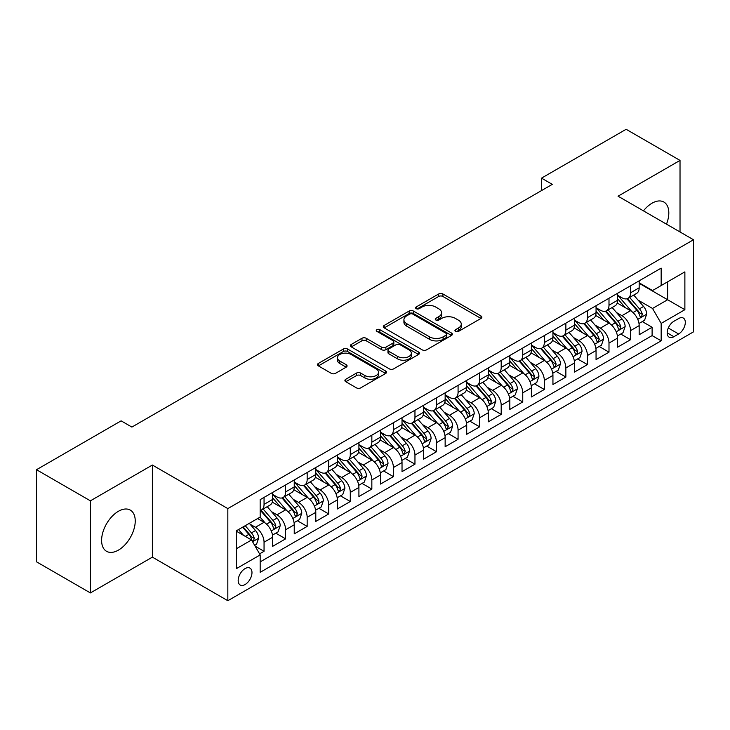 <?xml version="1.0" encoding="UTF-8"?>
<svg xmlns="http://www.w3.org/2000/svg" width="730" height="730" viewBox="0 0 730 730"><rect width="100%" height="100%" fill="white"/><g stroke="black" fill="none" stroke-linecap="round" stroke-linejoin="round"><path stroke-width="1.09" d="M455.556 331.402A2.099 1.214 0 0 0 458.513 331.402L480.997 318.417A2.993 1.725 0 0 0 481.873 317.194A2.993 1.725 0 0 0 480.997 315.971L442.909 293.98A2.993 1.725 0 0 0 438.675 293.98L416.191 306.965A2.099 1.214 0 0 0 415.58 307.823A2.099 1.214 0 0 0 416.191 308.671A2.099 1.214 0 0 0 419.157 308.671L422.068 306.992A9.572 5.53 0 0 1 435.609 306.992L438.785 308.827A9.572 5.53 0 0 1 441.586 312.732A9.572 5.53 0 0 1 438.785 316.647L435.874 318.326A2.099 1.214 0 0 0 435.262 319.183A2.099 1.214 0 0 0 435.874 320.032A2.099 1.214 0 0 0 438.839 320.032L441.741 318.353A9.572 5.53 0 0 1 455.292 318.353L458.458 320.187A9.572 5.53 0 0 1 461.269 324.102A9.572 5.53 0 0 1 458.458 328.007L455.556 329.686A2.099 1.214 0 0 0 454.936 330.544A2.099 1.214 0 0 0 455.556 331.402L455.556 329.686M118.424 550.119A23.78 13.733 120 0 0 133.955 529.159A23.78 13.733 120 0 0 130.314 510.106A23.78 13.733 120 0 0 118.424 511.283A23.78 13.733 120 0 0 102.884 532.234A23.78 13.733 120 0 0 106.534 551.296A23.78 13.733 120 0 0 118.424 550.119M666.481 224.156A23.78 13.733 120 0 0 663.889 202.046A23.78 13.733 120 0 0 652 203.223A23.78 13.733 120 0 0 643.449 210.861M245.079 584.529A9.755 5.63 120 0 0 251.458 575.933A9.755 5.63 120 0 0 249.961 568.113A9.755 5.63 120 0 0 245.079 568.597A9.755 5.63 120 0 0 238.71 577.193A9.755 5.63 120 0 0 240.197 585.013A9.755 5.63 120 0 0 245.079 584.529M345.783 379.262A2.993 1.725 0 0 0 344.907 380.485A2.993 1.725 0 0 0 345.783 381.699L356.468 387.876A2.993 1.725 0 0 0 360.702 387.876L385.668 373.459A2.993 1.725 0 0 0 386.544 372.236A2.993 1.725 0 0 0 385.668 371.013L347.58 349.022A2.993 1.725 0 0 0 343.346 349.022L318.371 363.44A2.993 1.725 0 0 0 317.495 364.662A2.993 1.725 0 0 0 318.371 365.885L331.283 373.331A2.993 1.725 0 0 0 335.517 373.331L346.202 367.163A2.993 1.725 0 0 0 347.079 365.94A2.993 1.725 0 0 0 346.202 364.717L339.797 361.022A8.003 4.626 0 0 1 337.461 357.755A8.003 4.626 0 0 1 342.397 353.484A8.003 4.626 0 0 1 351.121 354.488L376.196 368.969A8.003 4.626 0 0 1 378.541 372.236A8.003 4.626 0 0 1 373.605 376.507A8.003 4.626 0 0 1 364.881 375.503L360.702 373.094A2.993 1.725 0 0 0 356.468 373.094L345.783 379.262L345.783 381.699M152.378 465.037L90.392 500.826L36.5 469.709L36.5 561.817L90.392 592.933L152.378 557.145L227.833 600.708L227.833 508.6L152.378 465.037L152.378 557.145M680.022 231.976L680.022 160.408L618.045 196.188L693.5 239.75L227.833 508.6M680.022 160.408L626.13 129.292L541.514 178.138L541.514 190.585M36.5 469.709L121.116 420.854L131.893 427.077L552.291 184.361L541.514 178.138M422.278 349.88A2.993 1.725 0 0 0 426.512 349.88L451.478 335.462A2.993 1.725 0 0 0 452.354 334.24A2.993 1.725 0 0 0 451.478 333.017L413.39 311.026A2.993 1.725 0 0 0 409.156 311.026L384.19 325.443A2.993 1.725 0 0 0 383.314 326.666A2.993 1.725 0 0 0 384.19 327.889L422.278 349.88M377.72 331.849A2.099 1.214 0 0 1 379.846 332.15L379.846 329.659L418.573 352.015A2.993 1.725 0 0 1 419.449 353.238A2.993 1.725 0 0 1 418.573 354.461L393.607 368.878A2.993 1.725 0 0 1 389.373 368.878L351.285 346.887L351.285 344.441A2.993 1.725 0 0 0 350.4 345.664A2.993 1.725 0 0 0 351.285 346.887M351.285 344.441L361.971 338.273A2.993 1.725 0 0 1 366.195 338.273L381.644 347.188A2.993 1.725 0 0 0 385.878 347.188L392.968 343.1A2.993 1.725 0 0 0 393.844 341.877A2.993 1.725 0 0 0 392.968 340.654L376.89 331.365A2.099 1.214 0 0 1 376.269 330.517A2.099 1.214 0 0 1 377.565 329.394A2.099 1.214 0 0 1 379.846 329.659M259.579 553.878L264.05 551.296L255.108 546.131M250.016 524.149L255.427 527.279A12.191 7.044 60 0 1 264.05 542.207L272.673 537.234L272.673 546.323L285.613 538.849L275.803 533.183M271.578 511.703L276.989 514.832A12.191 7.044 60 0 1 285.613 529.761L294.236 524.788L294.236 533.876L307.166 526.403L297.356 520.736M293.132 499.256L298.543 502.377A12.191 7.044 60 0 1 307.166 517.314L315.789 512.341L315.789 521.421L328.728 513.957L318.919 508.29M314.694 486.81L320.105 489.93A12.191 7.044 60 0 1 328.728 504.868L337.351 499.895L337.351 508.974L350.291 501.51L340.481 495.843M336.247 474.363L341.658 477.484A12.191 7.044 60 0 1 350.291 492.421L358.914 487.448L358.914 496.528L371.844 489.064L362.034 483.397M357.81 461.917L363.221 465.037A12.191 7.044 60 0 1 371.844 479.975L380.467 475.002L380.467 484.081L393.406 476.617L383.597 470.95M379.363 449.47L384.783 452.591A12.191 7.044 60 0 1 393.406 467.529L402.029 462.555L402.029 471.635L414.959 464.171L405.15 458.504M400.925 437.024L406.336 440.144A12.191 7.044 60 0 1 414.959 455.082L423.582 450.109L423.582 459.188L436.522 451.724L426.712 446.057M422.488 424.577L427.899 427.698A12.191 7.044 60 0 1 436.522 442.635L445.145 437.662L445.145 446.742L458.075 439.277L448.275 433.611M444.041 412.131L449.452 415.251A12.191 7.044 60 0 1 458.075 430.189L466.707 425.216L466.707 434.295L479.637 426.831L469.828 421.164M465.603 399.684L471.014 402.805A12.191 7.044 60 0 1 479.637 417.743L488.261 412.76L488.261 421.849L501.2 414.385L491.39 408.718M487.156 387.238L492.577 390.358A12.191 7.044 60 0 1 501.2 405.296L509.823 400.314L509.823 409.402L522.753 401.938L512.944 396.271M508.719 374.791L514.13 377.912A12.191 7.044 60 0 1 522.753 392.849L531.376 387.867L531.376 396.956L544.315 389.491L534.506 383.825M530.281 362.345L535.692 365.465A12.191 7.044 60 0 1 544.315 380.403L552.938 375.421L552.938 384.509L565.869 377.045L556.059 371.378M551.834 349.898L557.245 353.019A12.191 7.044 60 0 1 565.869 367.957L574.492 362.974L574.492 372.063L587.431 364.599L577.622 358.932M573.397 337.452L578.808 340.572A12.191 7.044 60 0 1 587.431 355.51L596.054 350.528L596.054 359.616L608.993 352.152L599.184 346.485M594.95 325.005L600.37 328.126A12.191 7.044 60 0 1 608.993 343.063L617.616 338.081L617.616 347.17L630.547 339.705L630.547 330.617A12.191 7.044 -120 0 0 621.923 315.679L616.512 312.559M620.737 334.039L630.547 339.705M272.673 537.234A12.191 7.044 -120 0 0 264.05 522.297L257.58 518.565M294.236 524.788A12.191 7.044 -120 0 0 285.613 509.85L272.281 502.149M315.789 512.341A12.191 7.044 -120 0 0 307.166 497.404L293.834 489.702M337.351 499.895A12.191 7.044 -120 0 0 328.728 484.957L315.397 477.256M358.914 487.448A12.191 7.044 -120 0 0 350.291 472.511L336.95 464.809M380.467 475.002A12.191 7.044 -120 0 0 371.844 460.064L358.512 452.363M402.029 462.555A12.191 7.044 -120 0 0 393.406 447.618L380.075 439.916M423.582 450.109A12.191 7.044 -120 0 0 414.959 435.171L401.628 427.47M445.145 437.662A12.191 7.044 -120 0 0 436.522 422.725L423.19 415.023M466.707 425.216A12.191 7.044 -120 0 0 458.075 410.278L444.743 402.577M488.261 412.76A12.191 7.044 -120 0 0 479.637 397.832L466.306 390.13M509.823 400.314A12.191 7.044 -120 0 0 501.2 385.385L487.868 377.684M531.376 387.867A12.191 7.044 -120 0 0 522.753 372.939L509.421 365.237M552.938 375.421A12.191 7.044 -120 0 0 544.315 360.492L530.984 352.791M574.492 362.974A12.191 7.044 -120 0 0 565.869 348.046L552.537 340.344M596.054 350.528A12.191 7.044 -120 0 0 587.431 335.59L574.099 327.898M617.616 338.081A12.191 7.044 -120 0 0 608.993 323.144L595.662 315.451M678.626 318.545L673.881 321.282A9.454 5.457 120 0 0 667.704 329.613A9.454 5.457 120 0 0 669.154 337.187A9.454 5.457 120 0 0 673.881 336.712L678.626 333.975A9.454 5.457 120 0 0 684.795 325.644A9.454 5.457 120 0 0 683.353 318.07A9.454 5.457 120 0 0 678.626 318.545M227.833 600.708L693.5 331.858L693.5 239.75M236.456 548.686L251.549 539.972L260.172 554.909L260.172 572.329L661.161 340.819L661.161 323.399L652.538 308.462L638.075 300.112M260.172 554.909L236.456 568.597L236.456 530.756L260.172 517.068L260.172 499.639L661.161 268.129L661.161 285.558L684.877 271.87L684.877 309.702L661.161 323.399M272.673 494.411L276.989 496.902A12.191 7.044 60 0 0 283.085 497.504L291.708 492.531A12.191 7.044 -120 0 0 294.236 486.946L294.236 479.975M294.236 481.964L298.543 484.455A12.191 7.044 60 0 0 304.647 485.058L313.27 480.084A12.191 7.044 -120 0 0 315.789 474.5L315.789 467.529M315.789 469.518L320.105 472.009A12.191 7.044 60 0 0 326.201 472.611L334.824 467.638A12.191 7.044 -120 0 0 337.351 462.053L337.351 455.082M337.351 457.071L341.658 459.562A12.191 7.044 60 0 0 347.763 460.165L356.386 455.191A12.191 7.044 -120 0 0 358.914 449.607L358.914 442.635M358.914 444.625L363.221 447.116A12.191 7.044 60 0 0 369.316 447.718L377.939 442.745A12.191 7.044 -120 0 0 380.467 437.16L380.467 430.189M380.467 432.178L384.783 434.669A12.191 7.044 60 0 0 390.879 435.272L399.502 430.298A12.191 7.044 -120 0 0 402.029 424.714L402.029 417.743M402.029 419.732L406.336 422.223A12.191 7.044 60 0 0 412.441 422.825L421.064 417.852A12.191 7.044 -120 0 0 423.582 412.267L423.582 405.296M423.582 407.285L427.899 409.776A12.191 7.044 60 0 0 433.994 410.379L442.617 405.405A12.191 7.044 -120 0 0 445.145 399.821L445.145 392.849M445.145 394.839L449.452 397.33A12.191 7.044 60 0 0 455.556 397.932L464.18 392.959A12.191 7.044 -120 0 0 466.707 387.374L466.707 380.403M466.707 382.392L471.014 384.883A12.191 7.044 60 0 0 477.11 385.486L485.733 380.512A12.191 7.044 -120 0 0 488.261 374.928L488.261 367.957M488.261 369.946L492.577 372.437A12.191 7.044 60 0 0 498.672 373.039L507.295 368.066A12.191 7.044 -120 0 0 509.823 362.481L509.823 355.51M509.823 357.499L514.13 359.99A12.191 7.044 60 0 0 520.225 360.593L528.858 355.62A12.191 7.044 -120 0 0 531.376 350.035L531.376 343.063M531.376 345.053L535.692 347.544A12.191 7.044 60 0 0 541.788 348.146L550.411 343.173A12.191 7.044 -120 0 0 552.938 337.588L552.938 330.617M552.938 332.606L557.245 335.097A12.191 7.044 60 0 0 563.35 335.7L571.973 330.717A12.191 7.044 -120 0 0 574.492 325.142L574.492 318.171M574.492 320.16L578.808 322.651A12.191 7.044 60 0 0 584.903 323.253L593.527 318.271A12.191 7.044 -120 0 0 596.054 312.695L596.054 305.724M596.054 307.713L600.37 310.204A12.191 7.044 60 0 0 606.466 310.807L615.089 305.824A12.191 7.044 -120 0 0 617.616 300.249L617.616 293.277M260.172 561.881L652.109 335.599L652.109 327.259L639.17 334.723L639.17 325.635A12.191 7.044 -120 0 0 630.547 310.697L617.215 303.005M617.616 295.267L621.923 297.758A12.191 7.044 -120 0 0 628.019 298.36A12.191 7.044 -120 0 0 630.547 292.776L630.547 285.804M628.019 298.36L636.642 293.378A12.191 7.044 -120 0 0 639.17 287.802L639.17 280.831M264.05 497.404L264.05 504.375A12.191 7.044 60 0 1 261.523 509.96A12.191 7.044 60 0 1 260.172 510.452M261.523 509.96L270.146 504.977A12.191 7.044 -120 0 0 272.673 499.393L272.673 492.421M285.613 484.957L285.613 491.929A12.191 7.044 60 0 1 283.085 497.504M307.166 472.511L307.166 479.482A12.191 7.044 60 0 1 304.647 485.058M328.728 460.064L328.728 467.036A12.191 7.044 60 0 1 326.201 472.611M350.291 447.618L350.291 454.589A12.191 7.044 60 0 1 347.763 460.165M371.844 435.171L371.844 442.143A12.191 7.044 60 0 1 369.316 447.718M393.406 422.725L393.406 429.696A12.191 7.044 60 0 1 390.879 435.272M414.959 410.278L414.959 417.241A12.191 7.044 60 0 1 412.441 422.825M436.522 397.832L436.522 404.794A12.191 7.044 60 0 1 433.994 410.379M458.075 385.385L458.075 392.348A12.191 7.044 60 0 1 455.556 397.932M479.637 372.939L479.637 379.901A12.191 7.044 60 0 1 477.11 385.486M501.2 360.483L501.2 367.455A12.191 7.044 60 0 1 498.672 373.039M522.753 348.037L522.753 355.008A12.191 7.044 60 0 1 520.225 360.593M544.315 335.59L544.315 342.562A12.191 7.044 60 0 1 541.788 348.146M565.869 323.144L565.869 330.115A12.191 7.044 60 0 1 563.35 335.7M587.431 310.697L587.431 317.669A12.191 7.044 60 0 1 584.903 323.253M608.993 298.251L608.993 305.222A12.191 7.044 60 0 1 606.466 310.807M608.993 343.063L608.993 352.152M587.431 355.51L587.431 364.599M565.869 367.957L565.869 377.045M544.315 380.403L544.315 389.491M522.753 392.849L522.753 401.938M501.2 405.296L501.2 414.385M479.637 417.743L479.637 426.831M458.075 430.189L458.075 439.277M436.522 442.635L436.522 451.724M414.959 455.082L414.959 464.171M393.406 467.529L393.406 476.617M371.844 479.975L371.844 489.064M350.291 492.421L350.291 501.51M328.728 504.868L328.728 513.957M307.166 517.314L307.166 526.403M285.613 529.761L285.613 538.849M264.05 542.207L264.05 551.296M251.549 539.972L236.456 531.258M652.538 308.462L667.631 299.747L667.631 281.826L684.877 271.87M639.17 283.322L684.877 309.702M639.17 282.82L652.538 290.54L661.161 285.558M90.392 500.826L90.392 592.933M642.3 321.592L652.109 327.259M652.109 335.599L661.161 340.819M456.387 331.694L458.458 330.498A9.572 5.53 0 0 0 461.269 326.584L461.269 324.102M441.586 312.732L441.586 315.223A9.572 5.53 0 0 1 438.785 319.138L436.713 320.333M480.961 318.444L442.909 296.471A2.993 1.725 0 0 0 438.675 296.471L417.031 308.973M451.478 333.017L451.478 335.462L413.39 313.517A2.993 1.725 0 0 0 409.156 313.517L384.226 327.907L384.19 325.443M446.185 335.097A2.099 1.214 0 0 0 446.806 334.24A2.099 1.214 0 0 0 446.185 333.382L412.751 314.082A2.099 1.214 0 0 0 409.795 314.082L406.72 315.853A9.572 5.53 0 0 0 403.918 319.758A9.572 5.53 0 0 0 406.72 323.673L429.578 336.868A9.572 5.53 0 0 0 443.119 336.868L446.185 335.097L446.185 337.579A2.099 1.214 0 0 0 446.806 336.731L446.806 334.24M403.918 319.758L403.918 322.249A9.572 5.53 0 0 0 406.72 326.164L406.72 323.673M446.185 337.579L443.119 339.359A9.572 5.53 0 0 1 429.578 339.359L406.72 326.164M351.322 346.905L361.971 340.764L361.971 338.273M393.844 341.877L393.844 344.368A2.993 1.725 0 0 1 392.968 345.582L385.878 349.679A2.993 1.725 0 0 1 381.644 349.679L366.195 340.764A2.993 1.725 0 0 0 361.971 340.764M379.846 332.15L418.536 354.479M397.677 356.441A8.003 4.626 0 0 0 406.4 357.445A8.003 4.626 0 0 0 411.346 353.174A8.003 4.626 0 0 0 409.001 349.907L400.168 344.806A2.993 1.725 0 0 0 395.934 344.806L388.844 348.904A2.993 1.725 0 0 0 387.968 350.117A2.993 1.725 0 0 0 388.844 351.34L397.677 356.441L397.677 358.932A8.003 4.626 0 0 0 406.4 359.936A8.003 4.626 0 0 0 411.346 355.665L411.346 353.174M387.968 350.117L387.968 352.608A2.993 1.725 0 0 0 388.844 353.831L388.844 351.34M397.677 358.932L388.844 353.831M378.541 372.236L378.541 374.727A8.003 4.626 0 0 1 373.605 378.998A8.003 4.626 0 0 1 364.881 377.994L360.702 375.576A2.993 1.725 0 0 0 356.468 375.576L345.819 381.726M337.461 357.755L337.461 360.246A8.003 4.626 0 0 0 339.797 363.513L339.797 361.022M346.166 367.19L339.797 363.513M385.632 373.477L347.58 351.513A2.993 1.725 0 0 0 343.346 351.513L318.417 365.903M638.987 323.499L644.563 320.287L646.716 314.064A8.076 4.663 -120 0 0 643.568 306.472L633.722 295.075M631.751 311.491L620.062 297.968A23.323 13.468 -120 0 0 617.616 295.404M625.336 307.695L618.803 300.13A19.363 11.178 -120 0 0 617.616 298.826M626.924 298.798L636.889 310.332A8.076 4.663 60 0 1 639.772 315.898L640.356 316.856L641.451 316.701L642.354 314.402A8.076 4.663 -120 0 0 639.471 308.836L629.625 297.438M627.508 298.606L638.212 311.007A4.115 2.373 60 0 1 639.252 312.613L642.354 314.402M617.434 335.946L623 332.734L625.154 326.511A8.076 4.663 -120 0 0 622.015 318.919L612.16 307.522M610.189 323.938L598.509 310.414A23.323 13.468 -120 0 0 596.054 307.85M603.783 320.141L597.25 312.577A19.363 11.178 -120 0 0 596.054 311.272M605.362 311.245L615.326 322.779A8.076 4.663 60 0 1 618.21 328.345L618.794 329.303L619.889 329.148L620.792 326.848A8.076 4.663 -120 0 0 617.918 321.291L608.063 309.885M605.955 311.053L616.658 323.454A4.115 2.373 60 0 1 617.699 325.06L620.792 326.848M595.872 348.392L601.447 345.18L603.601 338.957A8.076 4.663 -120 0 0 600.452 331.365L590.606 319.968M588.626 336.384L576.946 322.861A23.323 13.468 -120 0 0 574.492 320.297M582.221 332.588L575.687 325.023A19.363 11.178 -120 0 0 574.492 323.719M583.808 323.691L593.773 335.225A8.076 4.663 60 0 1 596.647 340.791L597.24 341.749L598.326 341.594L599.239 339.295A8.076 4.663 -120 0 0 596.355 333.738L586.509 322.332M584.392 323.499L595.096 335.9A4.115 2.373 60 0 1 596.136 337.506L599.239 339.295M574.318 360.839L579.885 357.627L582.038 351.404A8.076 4.663 -120 0 0 578.899 343.812L569.044 332.415M567.073 348.83L555.393 335.307A23.323 13.468 -120 0 0 552.938 332.743M560.667 345.034L554.134 337.47A19.363 11.178 -120 0 0 552.938 336.165M562.246 336.138L572.211 347.672A8.076 4.663 60 0 1 575.094 353.238L575.678 354.196L576.773 354.041L577.676 351.75A8.076 4.663 -120 0 0 574.802 346.184L564.947 334.778M562.83 335.946L573.543 348.347A4.115 2.373 60 0 1 574.574 349.953L577.676 351.75M552.756 373.285L558.331 370.073L560.485 363.85A8.076 4.663 -120 0 0 557.337 356.258L547.482 344.861M545.511 361.277L533.831 347.754A23.323 13.468 -120 0 0 531.376 345.19M539.105 357.481L532.572 349.916A19.363 11.178 -120 0 0 531.376 348.612M540.693 348.584L550.657 360.118A8.076 4.663 60 0 1 553.532 365.684L554.125 366.642L555.211 366.487L556.123 364.197A8.076 4.663 -120 0 0 553.24 358.631L543.394 347.224M541.277 348.402L551.98 360.793A4.115 2.373 60 0 1 553.021 362.399L556.123 364.197M531.194 385.732L536.769 382.52L538.923 376.297A8.076 4.663 -120 0 0 535.774 368.705L525.928 357.308M523.957 373.724L512.268 360.2A23.323 13.468 -120 0 0 509.823 357.636M517.543 369.927L511.009 362.363A19.363 11.178 -120 0 0 509.823 361.058M519.13 361.031L529.095 372.565A8.076 4.663 60 0 1 531.978 378.131L532.562 379.089L533.657 378.934L534.561 376.643A8.076 4.663 -120 0 0 531.677 371.077L521.831 359.671M519.714 360.848L530.418 373.24A4.115 2.373 60 0 1 531.458 374.846L534.561 376.643M509.64 398.178L515.207 394.966L517.369 388.743A8.076 4.663 -120 0 0 514.221 381.16L504.366 369.754M502.395 386.17L490.715 372.647A23.323 13.468 -120 0 0 488.261 370.083M495.989 382.374L489.456 374.809A19.363 11.178 -120 0 0 488.261 373.514M497.568 373.477L507.533 385.011A8.076 4.663 60 0 1 510.416 390.577L511 391.535L512.095 391.38L513.008 389.09A8.076 4.663 -120 0 0 510.124 383.524L500.269 372.118M498.161 373.295L508.865 385.686A4.115 2.373 60 0 1 509.905 387.292L513.008 389.09M488.078 410.625L493.653 407.413L495.807 401.19A8.076 4.663 -120 0 0 492.659 393.607L482.813 382.201M480.833 398.616L469.153 385.093A23.323 13.468 -120 0 0 466.707 382.529M474.427 394.82L467.893 387.256A19.363 11.178 -120 0 0 466.707 385.96M476.015 385.924L485.979 397.458A8.076 4.663 60 0 1 488.854 403.024L489.447 403.982L490.533 403.827L491.445 401.536A8.076 4.663 -120 0 0 488.562 395.97L478.716 384.564M476.599 385.741L487.302 398.133A4.115 2.373 60 0 1 488.343 399.739L491.445 401.536M466.525 423.071L472.091 419.859L474.245 413.636A8.076 4.663 -120 0 0 471.105 406.053L461.25 394.647M459.279 411.063L447.599 397.54A23.323 13.468 -120 0 0 445.145 394.976M452.874 407.267L446.34 399.702A19.363 11.178 -120 0 0 445.145 398.407M454.452 398.37L464.417 409.904A8.076 4.663 60 0 1 467.3 415.47L467.884 416.428L468.979 416.273L469.883 413.983A8.076 4.663 -120 0 0 467.008 408.417L457.153 397.01M455.046 398.188L465.749 410.579A4.115 2.373 60 0 1 466.78 412.185L469.883 413.983M444.962 435.527L450.538 432.306L452.691 426.083A8.076 4.663 -120 0 0 449.543 418.5L439.688 407.094M437.717 423.51L426.037 409.986A23.323 13.468 -120 0 0 423.582 407.422M431.311 419.713L424.778 412.149A19.363 11.178 -120 0 0 423.582 410.853M432.899 410.817L442.864 422.351A8.076 4.663 60 0 1 445.738 427.917L446.331 428.875L447.417 428.72L448.329 426.429A8.076 4.663 -120 0 0 445.446 420.863L435.6 409.457M433.483 410.634L444.187 423.026A4.115 2.373 60 0 1 445.227 424.632L448.329 426.429M423.4 447.974L428.975 444.752L431.129 438.529A8.076 4.663 -120 0 0 427.981 430.946L418.135 419.54M416.164 435.956L404.475 422.433A23.323 13.468 -120 0 0 402.029 419.869M409.758 432.16L403.215 424.595A19.363 11.178 -120 0 0 402.029 423.3M411.337 423.263L421.301 434.797A8.076 4.663 60 0 1 424.185 440.363L424.769 441.321L425.864 441.175L426.767 438.876A8.076 4.663 -120 0 0 423.884 433.31L414.038 421.904M411.921 423.081L422.634 435.472A4.115 2.373 60 0 1 423.665 437.078L426.767 438.876M401.847 460.42L407.413 457.199L409.576 450.976A8.076 4.663 -120 0 0 406.427 443.393L396.572 431.987M394.601 448.402L382.921 434.879A23.323 13.468 -120 0 0 380.467 432.315M388.196 444.606L381.662 437.042A19.363 11.178 -120 0 0 380.467 435.746M389.784 435.71L399.739 447.253A8.076 4.663 60 0 1 402.622 452.81L403.206 453.768L404.301 453.622L405.214 451.322A8.076 4.663 -120 0 0 402.33 445.756L392.475 434.35M390.368 435.527L401.071 447.919A4.115 2.373 60 0 1 402.111 449.525L405.214 451.322M380.284 472.867L385.86 469.645L388.013 463.422A8.076 4.663 -120 0 0 384.865 455.839L375.019 444.433M373.039 460.849L361.359 447.326A23.323 13.468 -120 0 0 358.914 444.762M366.633 457.053L360.1 449.488A19.363 11.178 -120 0 0 358.914 448.193M368.221 448.156L378.186 459.699A8.076 4.663 60 0 1 381.06 465.256L381.653 466.214L382.739 466.068L383.651 463.769A8.076 4.663 -120 0 0 380.768 458.203L370.922 446.796M368.805 447.974L379.509 460.365A4.115 2.373 60 0 1 380.549 461.98L383.651 463.769M358.731 485.313L364.297 482.092L366.451 475.869A8.076 4.663 -120 0 0 363.312 468.286L353.457 456.88M351.486 473.295L339.806 459.772A23.323 13.468 -120 0 0 337.351 457.208M345.08 469.499L338.547 461.935A19.363 11.178 -120 0 0 337.351 460.639M346.659 460.603L356.623 472.146A8.076 4.663 60 0 1 359.507 477.712L360.091 478.661L361.186 478.515L362.089 476.215A8.076 4.663 -120 0 0 359.215 470.649L349.36 459.243M347.252 460.42L357.955 472.812A4.115 2.373 60 0 1 358.987 474.427L362.089 476.215M337.169 497.76L342.744 494.538L344.898 488.315A8.076 4.663 -120 0 0 341.749 480.732L331.904 469.326M329.923 485.742L318.243 472.219A23.323 13.468 -120 0 0 315.789 469.655M323.518 481.946L316.984 474.381A19.363 11.178 -120 0 0 315.789 473.086M325.105 473.049L335.07 484.592A8.076 4.663 60 0 1 337.944 490.158L338.537 491.117L339.623 490.961L340.536 488.662A8.076 4.663 -120 0 0 337.652 483.096L327.807 471.689M325.69 472.867L336.393 485.258A4.115 2.373 60 0 1 337.433 486.873L340.536 488.662M315.615 510.206L321.182 506.985L323.335 500.762A8.076 4.663 -120 0 0 320.187 493.179L310.341 481.773M308.37 498.189L296.681 484.665A23.323 13.468 -120 0 0 294.236 482.101M301.964 494.392L295.431 486.828A19.363 11.178 -120 0 0 294.236 485.532M303.543 485.496L313.508 497.039A8.076 4.663 60 0 1 316.391 502.605L316.975 503.563L318.07 503.408L318.974 501.108A8.076 4.663 -120 0 0 316.099 495.542L306.244 484.136M304.127 485.313L314.84 497.705A4.115 2.373 60 0 1 315.871 499.32L318.974 501.108M294.053 522.653L299.619 519.432L301.782 513.208A8.076 4.663 -120 0 0 298.634 505.625L288.779 494.219M286.808 510.635L275.128 497.112A23.323 13.468 -120 0 0 272.673 494.548M280.402 506.839L273.869 499.274A19.363 11.178 -120 0 0 272.673 497.979M281.99 497.951L291.945 509.485A8.076 4.663 60 0 1 294.829 515.052L295.413 516.01L296.508 515.855L297.42 513.555A8.076 4.663 -120 0 0 294.537 507.989L284.682 496.583M282.574 497.76L293.277 510.151A4.115 2.373 60 0 1 294.318 511.767L297.42 513.555M272.491 535.099L278.066 531.878L280.22 525.655A8.076 4.663 -120 0 0 277.071 518.072L267.226 506.666M265.245 523.082L260.09 517.114M258.84 519.286L258.009 518.318M260.427 510.398L270.392 521.932A8.076 4.663 60 0 1 273.266 527.498L273.86 528.456L274.954 528.301L275.858 526.002A8.076 4.663 -120 0 0 272.974 520.435L263.129 509.029M261.012 510.206L271.715 522.598A4.115 2.373 60 0 1 272.755 524.213L275.858 526.002M254.67 545.383L256.504 544.324L258.657 538.101A8.076 4.663 -120 0 0 255.518 530.518L249.313 523.337M243.528 535.336L238.537 529.56M237.287 531.732L236.456 530.774M242.634 527.197L248.83 534.378A8.076 4.663 60 0 1 251.713 539.945L252.297 540.903L253.392 540.748L254.296 538.448A8.076 4.663 -120 0 0 251.421 532.882L245.216 525.7M243.126 526.905L250.162 535.044A4.115 2.373 60 0 1 251.193 536.659L254.296 538.448M255.427 527.279L264.05 522.297M276.989 514.832L285.613 509.85M298.543 502.377L307.166 497.404M320.105 489.93L328.728 484.957M341.658 477.484L350.291 472.511M363.221 465.037L371.844 460.064M384.783 452.591L393.406 447.618M406.336 440.144L414.959 435.171M427.899 427.698L436.522 422.725M449.452 415.251L458.075 410.278M471.014 402.805L479.637 397.832M492.577 390.358L501.2 385.385M514.13 377.912L522.753 372.939M535.692 365.465L544.315 360.492M557.245 353.019L565.869 348.046M578.808 340.572L587.431 335.59M600.37 328.126L608.993 323.144M621.923 315.679L630.547 310.697M630.547 292.776L639.17 287.802M264.05 504.375L272.673 499.393M285.613 491.929L294.236 486.946M307.166 479.482L315.789 474.5M328.728 467.036L337.351 462.053M350.291 454.589L358.914 449.607M371.844 442.143L380.467 437.16M393.406 429.696L402.029 424.714M414.959 417.241L423.582 412.267M436.522 404.794L445.145 399.821M458.075 392.348L466.707 387.374M479.637 379.901L488.261 374.928M501.2 367.455L509.823 362.481M522.753 355.008L531.376 350.035M544.315 342.562L552.938 337.588M565.869 330.115L574.492 325.142M587.431 317.669L596.054 312.695M608.993 305.222L617.616 300.249M630.547 330.617L639.17 325.635M668.288 328.007L678.626 333.975M667.202 332.853L673.881 336.712M458.458 330.498L458.458 328.007M435.874 320.032L435.874 318.326M438.785 319.138L438.785 316.647M416.191 308.671L416.191 306.965M438.675 296.471L438.675 293.98M442.909 296.471L442.909 293.98M480.997 318.417L480.997 315.971M409.156 313.517L409.156 311.026M413.39 313.517L413.39 311.026M429.578 339.359L429.578 336.868M443.119 339.359L443.119 336.868M366.195 340.764L366.195 338.273M381.644 349.679L381.644 347.188M385.878 349.679L385.878 347.188M392.968 345.582L392.968 343.1M418.573 354.461L418.573 352.015M356.468 375.576L356.468 373.094M360.702 375.576L360.702 373.094M364.881 377.994L364.881 375.503M346.202 367.163L346.202 364.717M318.371 365.885L318.371 363.44M343.346 351.513L343.346 349.022M347.58 351.513L347.58 349.022M385.668 373.459L385.668 371.013M637.755 319.357L646.661 314.219M620.062 297.968L621.175 297.32M639.471 308.836L643.568 306.472M633.038 312.559L636.889 310.332M616.202 331.803L625.108 326.666M598.509 310.414L599.613 309.766M617.918 321.291L622.015 318.919M611.475 325.005L615.326 322.779M594.64 344.25L603.546 339.112M576.946 322.861L578.06 322.213M596.355 333.738L600.452 331.365M589.913 337.452L593.773 335.225M573.087 356.696L581.983 351.559M555.393 335.307L556.497 334.659M574.802 346.184L578.899 343.812M568.36 349.898L572.211 347.672M551.524 369.143L560.43 364.005M533.831 347.754L534.944 347.106M553.24 358.631L557.337 356.258M546.797 362.345L550.657 360.118M529.962 381.589L538.868 376.452M512.268 360.2L513.382 359.562M531.677 371.077L535.774 368.705M525.244 374.791L529.095 372.565M508.408 394.036L517.314 388.898M490.715 372.647L491.819 372.008M510.124 383.524L514.221 381.16M503.682 387.238L507.533 385.011M486.846 406.482L495.752 401.345M469.153 385.093L470.266 384.454M488.562 395.97L492.659 393.607M482.119 399.684L485.979 397.458M465.293 418.929L474.199 413.791M447.599 397.54L448.704 396.901M467.008 408.417L471.105 406.053M460.566 412.131L464.417 409.904M443.73 431.375L452.637 426.238M426.037 409.986L427.15 409.348M445.446 420.863L449.543 418.5M439.004 424.577L442.864 422.351M422.168 443.831L431.074 438.684M404.475 422.433L405.588 421.794M423.884 433.31L427.981 430.946M417.451 437.024L421.301 434.797M400.615 456.277L409.521 451.131M382.921 434.879L384.035 434.24M402.33 445.756L406.427 443.393M395.888 449.47L399.739 447.253M379.052 468.724L387.959 463.577M361.359 447.326L362.472 446.687M380.768 458.203L384.865 455.839M374.326 461.917L378.186 459.699M357.499 481.17L366.405 476.024M339.806 459.772L340.91 459.134M359.215 470.649L363.312 468.286M352.773 474.363L356.623 472.146M335.937 493.617L344.843 488.47M318.243 472.219L319.357 471.58M337.652 483.096L341.749 480.732M331.21 486.81L335.07 484.592M314.374 506.063L323.28 500.917M296.681 484.665L297.794 484.027M316.099 495.542L320.187 493.179M309.657 499.256L313.508 497.039M292.821 518.51L301.727 513.363M275.128 497.112L276.241 496.473M294.537 507.989L298.634 505.625M288.095 511.703L291.945 509.485M271.259 530.956L280.165 525.81M272.974 520.435L277.071 518.072M266.541 524.149L270.392 521.932M252.571 541.742L258.612 538.256M251.421 532.882L255.518 530.518M245.344 536.386L248.83 534.378"/></g></svg>
